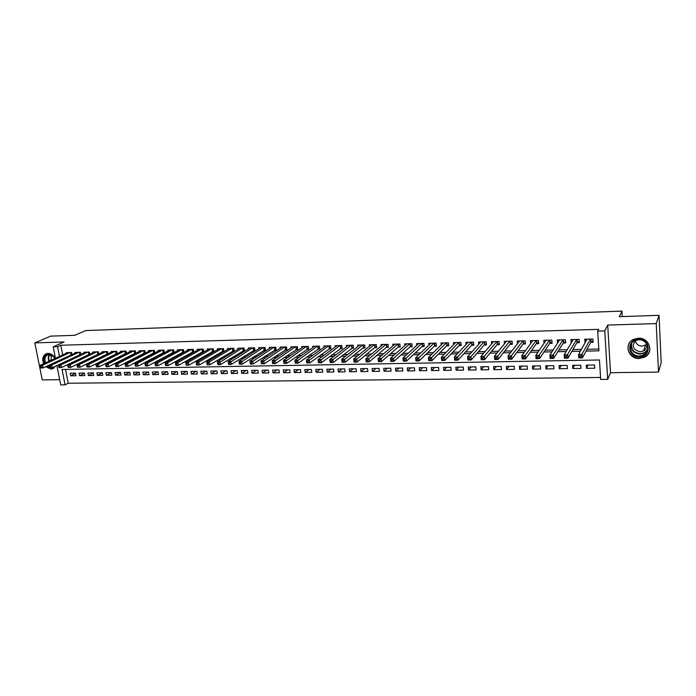 <?xml version="1.0" encoding="UTF-8"?>
<svg xmlns="http://www.w3.org/2000/svg" width="696" height="696" viewBox="0 0 696 696"><rect width="100%" height="100%" fill="white"/><g stroke="black" fill="none" stroke-linecap="round" stroke-linejoin="round"><path stroke-width="1.04" d="M45.771 366.679L51.095 369.071L52.496 368.854L55.654 366.122M55.236 358.388C53.418 355.16 50.991 353.49 47.972 353.385L46.675 353.577C42.865 355.299 41.873 358.684 43.7 363.712M639.363 358.51L644.644 357.144C654.327 352.533 649.316 337.412 638.319 338.195L633.404 339.422C623.451 343.885 628.27 359.197 639.363 358.51M65.528 369.411L68.234 383.252L65.067 384.853L60.709 384.897L56.881 365.539M622.276 316.584L621.972 311.103L85.556 330.574L74.82 335.307L50.651 336.125L34.8 342.893L42.265 379.894L59.673 379.677M621.972 311.103L619.292 316.689L659.025 315.332L661.2 362.572L658.494 372.082L656.232 323.57L607.712 325.075L604.772 330.878L607.669 379.372L600.674 379.442L599.482 359.98L62.048 369.472L65.067 384.853M607.712 325.075L610.514 372.691L658.494 372.082M610.514 372.691L607.669 379.372M68.234 383.252L600.552 377.467M659.025 315.332L656.232 323.57M71.914 354.577L71.514 352.515L66.224 352.655L66.346 353.264M80.806 354.394L80.397 352.28L75.064 352.42L75.177 353.055M89.767 354.212L89.358 352.054L83.972 352.193L84.094 352.837M98.806 354.02L98.397 351.819L92.968 351.959L93.09 352.62M107.932 353.838L107.515 351.584L102.034 351.724L102.164 352.402M117.137 353.655L116.711 351.35L111.186 351.489L111.308 352.176M126.42 353.472L125.993 351.106L120.417 351.254L120.547 351.959M135.781 353.29L135.355 350.862L129.726 351.01L129.856 351.732M145.238 353.098L144.803 350.619L139.122 350.767L139.252 351.506M154.773 352.915L154.329 350.375L148.605 350.523L148.735 351.28M164.395 352.733L163.951 350.123L158.166 350.271L158.305 351.054M174.104 352.55L173.652 349.87L167.823 350.027L167.954 350.819M182.178 352.402L183.901 352.359L183.448 349.618L177.558 349.775L177.697 350.593M192.035 352.159L193.775 352.115L193.323 349.366L187.389 349.522L187.529 350.358M201.988 351.915L203.745 351.871L203.302 349.105L197.307 349.262L197.446 350.123M212.036 351.663L213.803 351.619L213.368 348.844L207.312 349L207.451 349.888M222.172 351.419L223.955 351.376L223.52 348.583L217.413 348.74L217.561 349.653M232.403 351.167L234.204 351.123L233.769 348.322L227.609 348.478L227.757 349.418M242.73 350.915L244.54 350.871L244.122 348.052L237.901 348.217L238.049 349.175M253.153 350.654L254.98 350.61L254.571 347.782L248.289 347.948L248.437 348.94M263.671 350.401L265.524 350.349L265.106 347.513L258.773 347.678L258.921 348.696M274.294 350.14L276.155 350.088L275.755 347.234L269.352 347.4L269.509 348.452M285.012 349.87L286.9 349.827L286.5 346.956L280.044 347.121L280.192 348.217M295.835 349.61L297.74 349.557L297.349 346.678L290.824 346.843L290.98 347.974M306.762 349.34L308.685 349.288L308.302 346.39L301.716 346.565L301.873 347.73M317.802 349.07L319.742 349.018L319.36 346.112L312.713 346.277L312.869 347.487M328.938 348.792L330.905 348.748L330.522 345.816L323.814 345.99L323.971 347.243M340.187 348.513L342.171 348.47L341.797 345.529L335.02 345.703L335.185 347M351.55 348.235L353.551 348.191L353.185 345.233L346.338 345.407L346.512 346.747M363.025 347.957L365.043 347.904L364.687 344.938L357.77 345.112L357.944 346.504M374.605 347.669L376.649 347.617L376.301 344.633L369.315 344.816L369.489 346.269M386.306 347.382L388.368 347.33L388.029 344.337L380.973 344.511L381.147 346.025M398.121 347.095L400.2 347.043L399.869 344.024L392.744 344.207L392.927 345.781M410.057 346.799L412.163 346.747L411.832 343.72L404.637 343.902L404.82 345.547M422.115 346.504L424.238 346.451L423.916 343.406L416.652 343.589L416.834 345.312M434.295 346.208L436.435 346.147L436.131 343.093L428.788 343.276L428.971 345.077M446.597 345.903L448.763 345.851L448.459 342.771L441.046 342.963L441.238 344.851M459.029 345.599L461.213 345.538L460.917 342.449L453.427 342.641L453.618 344.624M471.583 345.286L473.793 345.233L473.506 342.127L465.937 342.319L466.137 344.407M484.268 344.972L486.504 344.92L486.226 341.797L478.578 341.988L478.778 344.198M497.092 344.659L499.345 344.607L499.075 341.466L491.35 341.666L491.559 343.998M510.046 344.346L512.326 344.285L512.065 341.127L504.252 341.327L504.47 343.815M523.131 344.024L525.437 343.963L525.184 340.788L517.293 340.988L517.511 343.641M536.364 343.694L538.687 343.641L538.443 340.448L530.474 340.649L530.691 343.485M549.727 343.363L552.085 343.311L551.85 340.1L543.793 340.309L544.02 343.345M563.238 343.032L565.622 342.98L565.396 339.752L557.252 339.961L557.522 343.171M576.897 342.702L579.307 342.641L579.089 339.396L570.859 339.605L571.294 342.832M588.12 365.095L586.493 368.332L594.758 368.21L594.558 364.991L586.284 365.122L586.493 368.332M574.583 365.304L572.825 368.532L581.003 368.41L580.795 365.209L572.608 365.339L572.825 368.532M561.185 365.522L559.314 368.723L567.405 368.61L567.179 365.426L559.079 365.548L559.314 368.723M547.935 365.731L545.934 368.923L553.946 368.802L553.712 365.635L545.699 365.765L545.934 368.923M534.815 365.931L532.701 369.115L540.627 369.002L540.383 365.844L532.457 365.974L532.701 369.115M521.826 366.139L519.607 369.306L527.446 369.193L527.194 366.053L519.346 366.174L519.607 369.306M508.976 366.34L506.644 369.489L514.405 369.376L514.144 366.261L506.383 366.383L506.644 369.489M496.265 366.54L493.812 369.68L501.494 369.567L501.233 366.461L493.542 366.583L493.812 369.68M483.677 366.74L481.119 369.863L488.723 369.75L488.444 366.661L480.84 366.783L481.119 369.863M471.209 366.931L468.556 370.046L476.081 369.933L475.794 366.862L468.269 366.983L468.556 370.046M458.873 367.131L456.115 370.22L463.562 370.115L463.275 367.062L455.819 367.175L456.115 370.22M446.667 367.323L443.804 370.402L451.182 370.298L450.877 367.253L443.5 367.375L443.804 370.402M434.574 367.514L431.616 370.577L438.915 370.472L438.611 367.445L431.303 367.566L431.616 370.577M422.603 367.697L419.549 370.75L426.779 370.646L426.457 367.636L419.227 367.749L419.549 370.75M410.744 367.888L407.604 370.925L414.755 370.82L414.433 367.827L407.282 367.94L407.604 370.925M399.008 368.071L395.78 371.099L402.862 370.994L402.532 368.019L395.441 368.132L395.78 371.099M387.394 368.254L384.07 371.264L391.082 371.168L390.743 368.201L383.722 368.315L384.07 371.264M375.884 368.436L372.473 371.438L379.416 371.333L379.068 368.384L372.125 368.497L372.473 371.438M364.486 368.619L360.989 371.603L367.862 371.499L367.514 368.567L360.632 368.68L360.989 371.603M353.194 368.793L349.618 371.768L356.43 371.664L356.065 368.75L349.253 368.854L349.618 371.768M342.023 368.967L338.36 371.934L345.103 371.829L344.738 368.923L337.986 369.037L338.36 371.934M330.948 369.141L327.207 372.09L333.88 371.995L333.514 369.106L326.833 369.211L327.207 372.09M319.977 369.315L316.158 372.247L322.77 372.151L322.396 369.28L315.775 369.385L316.158 372.247M309.12 369.489L305.213 372.412L311.773 372.316L311.382 369.454L304.831 369.559L305.213 372.412M298.358 369.654L294.382 372.569L300.872 372.473L300.481 369.62L293.99 369.724L294.382 372.569M287.692 369.828L283.646 372.725L290.075 372.63L289.684 369.793L283.246 369.898L283.646 372.725M277.13 369.994L273.015 372.873L279.383 372.786L278.983 369.959L272.606 370.063L273.015 372.873M266.672 370.159L262.479 373.03L268.786 372.934L268.378 370.124L262.07 370.228L262.479 373.03M256.302 370.315L252.039 373.178L258.294 373.091L257.877 370.289L251.63 370.394L252.039 373.178M246.036 370.481L241.703 373.334L247.898 373.239L247.48 370.455L241.286 370.559L241.703 373.334M235.857 370.637L231.464 373.482L237.597 373.387L237.171 370.62L231.037 370.716L231.464 373.482M225.774 370.803L221.311 373.621L227.392 373.535L226.966 370.777L220.884 370.872L221.311 373.621M215.777 370.959L211.253 373.769L217.274 373.682L216.847 370.942L210.818 371.038L211.253 373.769M205.877 371.116L201.292 373.917L207.26 373.83L206.816 371.099L200.848 371.194L201.292 373.917M196.063 371.264L191.417 374.056L197.325 373.97L196.89 371.255L190.965 371.351L191.417 374.056M186.337 371.42L181.63 374.204L187.485 374.117L187.041 371.412L181.178 371.499L181.63 374.204M176.697 371.568L171.929 374.344L177.741 374.257L177.289 371.56L171.477 371.655L171.929 374.344M167.136 371.725L162.316 374.483L168.075 374.396L167.614 371.716L161.864 371.803L162.316 374.483M157.67 371.873L152.789 374.622L158.497 374.535L158.036 371.864L152.328 371.96L152.789 374.622M148.283 372.021L143.35 374.752L149.005 374.674L148.544 372.012L142.88 372.108L143.35 374.752M138.982 372.169L133.989 374.892L139.6 374.813L139.13 372.16L133.519 372.256L133.989 374.892M129.752 372.308L124.715 375.022L130.274 374.944L129.795 372.308L124.245 372.395L124.715 375.022M120.556 372.482L115.519 375.161L121.026 375.083L120.556 372.456L115.04 372.543L115.519 375.161M111.395 372.673L106.41 375.292L111.865 375.214L111.386 372.604L105.922 372.691L106.41 375.292M102.321 372.865L97.37 375.422L102.782 375.344L102.295 372.743L96.883 372.83L97.37 375.422M93.316 373.047L88.409 375.553L93.777 375.475L93.29 372.882L87.922 372.969L88.409 375.553M84.399 373.23L79.535 375.683L84.851 375.605L84.355 373.03L79.039 373.108L79.535 375.683M75.507 373.169L70.226 373.247L70.722 375.805L76.003 375.736L75.507 373.169M586.041 351.106L598.917 350.836L597.707 331.087L598.621 329.356L60.804 345.251L62.701 354.951M76.238 360.476L76.717 360.458M85.373 360.276L85.965 360.258M94.578 360.067L95.3 360.058M103.878 359.867L104.713 359.849M113.257 359.658L114.222 359.641M122.722 359.458L123.81 359.432M132.275 359.24L133.493 359.214M141.906 359.032L143.263 359.005M151.632 358.823L153.129 358.788M161.446 358.605L163.081 358.57M171.355 358.388L173.121 358.353M181.351 358.17L183.266 358.127M191.444 357.944L193.505 357.901M201.631 357.727L203.832 357.674M211.915 357.5L214.272 357.448M222.294 357.274L224.799 357.213M232.777 357.039L235.439 356.987M243.356 356.813L246.175 356.752M254.031 356.578L257.015 356.509M264.819 356.343L267.969 356.274M275.703 356.1L279.026 356.03M286.7 355.856L290.189 355.786M297.801 355.613L301.464 355.534M309.015 355.369L312.852 355.291M320.334 355.125L324.362 355.038M331.775 354.873L335.977 354.777M343.328 354.621L347.722 354.525M354.986 354.36L359.58 354.264M366.775 354.107L371.56 354.003M378.676 353.846L383.661 353.733M390.7 353.577L395.885 353.464M402.853 353.316L408.239 353.194M415.12 353.046L420.723 352.924M427.527 352.776L433.338 352.646M440.055 352.498L446.092 352.367M452.713 352.22L458.977 352.08M465.511 351.941L471.992 351.802M478.439 351.654L485.155 351.506M491.507 351.376L498.467 351.219M504.713 351.08L511.908 350.923M518.059 350.793L525.506 350.627M531.553 350.497L539.252 350.323M545.194 350.192L553.146 350.018M558.984 349.897L567.197 349.714M572.921 349.583L581.404 349.401M587.015 349.279L598.812 349.018M590.704 342.362L593.131 342.301L592.931 339.039L584.605 339.248L585.206 342.493M172.408 352.637L174.009 352.602M162.725 352.881L164.195 352.846M153.129 353.116L154.46 353.081M143.611 353.35L144.82 353.316M134.189 353.577L135.268 353.551M124.845 353.812L125.793 353.785M115.579 354.038L116.406 354.02M106.401 354.264L107.106 354.247M97.301 354.49L97.884 354.473M88.279 354.708L88.749 354.699M55.454 358.292L53.183 346.817L64.084 341.98L34.8 342.893M53.183 346.817L57.577 346.686L59.491 356.43M60.804 345.251L57.577 346.686M597.707 331.087L604.772 330.878M73.071 361.99L73.55 361.972M82.232 361.79L82.833 361.781M91.481 361.598L92.194 361.581M100.807 361.398L101.642 361.381M110.212 361.198L111.177 361.18M119.712 360.998L120.808 360.972M129.291 360.798L130.517 360.772M138.956 360.589L140.322 360.563M148.718 360.38L150.214 360.354M158.566 360.171L160.202 360.137M168.51 359.962L170.285 359.928M178.541 359.745L180.464 359.71M188.677 359.536L190.739 359.493M198.899 359.319L201.109 359.267M209.218 359.101L211.584 359.049M219.64 358.875L222.154 358.823M230.159 358.657L232.829 358.597M240.773 358.431L243.609 358.37M251.5 358.205L254.492 358.135M262.322 357.97L265.489 357.901M273.258 357.744L276.59 357.666M284.299 357.509L287.796 357.431M295.443 357.265L299.123 357.187M306.701 357.031L310.564 356.952M318.072 356.787L322.109 356.7M329.556 356.543L333.784 356.456M341.153 356.3L345.573 356.204M352.872 356.048L357.483 355.952M364.713 355.804L369.515 355.7M376.666 355.543L381.669 355.439M388.742 355.291L393.953 355.178M400.948 355.03L406.368 354.916M413.276 354.769L418.905 354.647M425.735 354.508L431.581 354.386M438.332 354.238L444.396 354.107M451.052 353.968L457.342 353.838M463.91 353.699L470.426 353.559M476.899 353.42L483.65 353.281M490.027 353.142L497.022 352.994M503.304 352.863L510.542 352.707M516.719 352.576L524.21 352.42M530.282 352.289L538.025 352.124M543.994 351.993L551.989 351.828M557.853 351.706L566.118 351.524M571.868 351.402L580.403 351.228M586.232 339.935L584.814 342.502M75.551 373.413L70.722 375.805M572.547 340.37L571.077 342.841M559.01 340.788L557.479 343.18M586.276 340.553L586.189 339.213M593.044 340.936L590.852 342.075L582.439 357.866L578.811 357.927L578.585 354.525L587.033 339.187M579.463 356.03L578.585 354.525L582.213 354.455L582.439 357.866L581.003 357.37L580.916 356.004L579.463 356.03L579.55 357.396L581.003 357.37M590.495 339.1L580.916 356.004M578.811 357.927L579.55 357.396M638.502 339.291C650.803 338.56 651.691 357.074 639.407 356.848C627.235 357.509 626.226 339.204 638.502 339.291M639.433 356.013L643.626 354.934C651.395 351.254 647.402 339.143 638.597 339.761L634.639 340.753C626.696 344.337 630.567 356.578 639.433 356.013M646.741 344.45L642.278 346.164C638.45 345.947 636.109 344.12 635.257 340.675M646.567 343.78C647.315 346.843 646.297 349.235 643.504 350.949L640.25 351.793C632.786 349.784 631.315 345.938 635.831 340.248M629.663 342.571C624.938 348.922 631.037 358.605 639.467 358.144L644.705 356.787C647.741 355.056 649.481 352.55 649.916 349.253M643.591 350.706L644.061 350.619M44.979 363.121C41.717 356.743 48.337 351.097 53.227 356.169L54.967 358.518M53.905 366.949L52.461 367.636M51.965 367.732L50.808 367.758M49.781 367.549L47.137 366.044M47.876 365.696L49.477 366.688M54.906 358.544L53.305 356.387L48.068 354.725C45.031 356.1 44.231 358.797 45.666 362.807M46.693 353.568C43.309 355.499 42.499 358.788 44.248 363.46M46.319 366.418C48.459 368.428 50.678 369.141 52.983 368.567L53.862 368.21M50.965 360.363L51.347 355.047M572.573 340.683L572.495 339.561M579.211 341.318L577.062 342.415L567.988 358.135L564.395 358.196L564.16 354.812L573.252 339.544M565.013 356.317L564.16 354.812L567.753 354.743L567.988 358.135L566.544 357.64L566.448 356.282L565.013 356.317L565.108 357.674L566.544 357.64M576.679 339.457L566.448 356.282M564.395 358.196L565.108 357.674M559.01 340.849L558.949 339.918M565.535 341.692L563.421 342.754L553.694 358.397L550.153 358.466L549.901 355.099L559.619 339.9M550.719 356.587L549.901 355.099L553.451 355.03L553.694 358.397L552.241 357.909L552.145 356.561L550.719 356.587L550.823 357.935L552.241 357.909M563.012 339.813L552.145 356.561M550.153 358.466L550.823 357.935M545.603 341.031L545.542 340.266M551.989 342.058L549.918 343.084L539.565 358.657L536.059 358.727L535.798 355.378L546.134 340.248M536.59 356.865L535.798 355.378L539.313 355.308L539.565 358.657L538.095 358.179L537.999 356.839L536.59 356.865L536.694 358.205L538.095 358.179M549.492 340.161L537.999 356.839M536.059 358.727L536.694 358.205M532.327 341.231L532.275 340.605M538.6 342.423L536.555 343.415L525.593 358.918L522.122 358.988L521.852 355.656L532.797 340.588M522.618 357.135L521.852 355.656L525.323 355.586L525.593 358.918L524.114 358.44L524.01 357.109L522.618 357.135L522.722 358.466L524.114 358.44M536.12 340.509L524.01 357.109M522.122 358.988L522.722 358.466M519.19 341.449L519.155 340.944M525.341 342.78L523.34 343.737L511.769 359.18L508.341 359.24L508.063 355.934L519.59 340.936M508.793 357.405L508.063 355.934L511.499 355.865L511.769 359.18L510.281 358.701L510.168 357.37L508.793 357.405L508.907 358.727L510.281 358.701M522.879 340.849L510.168 357.37M508.341 359.24L508.907 358.727M512.23 343.137L510.264 344.068L498.101 359.432L494.708 359.493L494.421 356.204L506.523 341.266M495.126 357.666L494.421 356.204L497.823 356.135L498.101 359.432L496.605 358.962L496.492 357.64L495.126 357.666L495.248 358.988L496.605 358.962M509.777 341.188L496.492 357.64M494.708 359.493L495.248 358.988M499.25 343.485L497.318 344.381L484.59 359.684L481.232 359.745L480.927 356.474L493.595 341.606M481.615 357.927L480.927 356.474L484.294 356.404L484.59 359.684L483.076 359.214L482.954 357.901L481.615 357.927L481.728 359.24L483.076 359.214M496.822 341.519L482.954 357.901M481.232 359.745L481.728 359.24M486.408 343.824L484.512 344.703L471.218 359.936L467.895 359.997L467.59 356.735L480.805 341.936M468.243 358.188L467.59 356.735L470.914 356.674L471.218 359.936L469.696 359.467L469.574 358.162L468.243 358.188L468.365 359.493L469.696 359.467M483.99 341.849L469.574 358.162M467.895 359.997L468.365 359.493M473.698 344.163L471.836 345.016L457.985 360.18L454.705 360.241L454.384 357.005L468.138 342.258M455.01 358.44L454.384 357.005L457.672 356.935L457.985 360.18L456.454 359.71L456.332 358.414L455.01 358.44L455.14 359.736L456.454 359.71M471.296 342.18L456.332 358.414M454.705 360.241L455.14 359.736M461.117 344.503L459.29 345.32L444.901 360.424L441.655 360.485L441.325 357.257L455.61 342.589M441.934 358.692L441.325 357.257L444.579 357.196L444.901 360.424L443.361 359.962L443.23 358.666L441.934 358.692L442.056 359.989L443.361 359.962M458.734 342.502L443.23 358.666M441.655 360.485L442.056 359.989M448.668 344.833L446.867 345.625L431.955 360.667L428.745 360.719L428.405 357.518L443.204 342.91M428.988 358.945L428.405 357.518L431.624 357.457L431.955 360.667L430.406 360.206L430.276 358.918L428.988 358.945L429.119 360.232L430.406 360.206M446.293 342.824L430.276 358.918M428.745 360.719L429.119 360.232M436.34 345.164L434.574 345.929L419.149 360.902L415.964 360.963L415.625 357.77L430.92 343.224M416.182 359.188L415.625 357.77L418.809 357.709L419.149 360.902L417.591 360.441L417.452 359.171L416.182 359.188L416.312 360.467L417.591 360.441M433.982 343.145L417.452 359.171M415.964 360.963L416.312 360.467M424.134 345.486L422.402 346.234L406.473 361.137L403.323 361.198L402.975 358.022L418.766 343.537M403.506 359.44L402.975 358.022L406.125 357.962L406.473 361.137L404.907 360.685L404.767 359.414L403.506 359.44L403.645 360.711L404.907 360.685M421.793 343.459L404.767 359.414M403.323 361.198L403.645 360.711M412.058 345.799L410.353 346.53L393.936 361.372L390.821 361.424L390.465 358.275L406.734 343.85M390.969 359.675L390.465 358.275L393.579 358.214L393.936 361.372L392.361 360.92L392.213 359.658L390.969 359.675L391.117 360.946L392.361 360.92M409.735 343.772L392.213 359.658M390.821 361.424L391.117 360.946M400.104 346.121L398.434 346.825L381.53 361.598L378.441 361.659L378.076 358.518L394.823 344.155M378.563 359.919L378.076 358.518L381.164 358.457L381.53 361.598L379.946 361.154L379.798 359.893L378.563 359.919L378.711 361.18L379.946 361.154M397.79 344.085L379.798 359.893M378.441 361.659L378.711 361.18M388.264 346.425L386.619 347.113L369.245 361.833L366.2 361.885L365.826 358.762L383.026 344.459M366.287 360.154L365.826 358.762L368.871 358.701L369.245 361.833L367.653 361.381L367.505 360.137L366.287 360.154L366.435 361.407L367.653 361.381M385.967 344.389L367.505 360.137M366.2 361.885L366.435 361.407M376.545 346.738L374.926 347.408L357.091 362.059L354.081 362.111L353.699 359.005L371.351 344.764M354.134 360.389L353.699 359.005L356.717 358.945L357.091 362.059L355.499 361.615L355.343 360.371L354.134 360.389L354.29 361.633L355.499 361.615M374.257 344.685L355.343 360.371M354.081 362.111L354.29 361.633M364.939 347.043L363.356 347.687L345.068 362.277L342.084 362.338L341.692 359.249L359.788 345.059M342.11 360.624L341.692 359.249L344.685 359.188L345.068 362.277L343.467 361.842L343.311 360.598L342.11 360.624L342.267 361.859L343.467 361.842M362.668 344.99L343.311 360.598M342.084 362.338L342.267 361.859M353.446 347.339L333.166 362.503L330.209 362.555L329.808 359.484L348.331 345.355M330.209 360.859L329.808 359.484L332.766 359.423L333.166 362.503L331.548 362.059L331.392 360.832L330.209 360.859L330.365 362.085L331.548 362.059M351.184 345.286L331.392 360.832M330.209 362.555L330.365 362.085M342.067 347.643L321.378 362.72L318.455 362.773L318.055 359.719L336.995 345.651M318.429 361.085L318.055 359.719L320.978 359.658L321.378 362.72L319.76 362.285L319.603 361.059L318.429 361.085L318.594 362.303L319.76 362.285M339.822 345.581L319.603 361.059M318.455 362.773L318.594 362.303M330.8 347.93L309.72 362.938L306.823 362.99L306.414 359.954L325.763 345.938M306.771 361.311L306.414 359.954L309.311 359.893L309.72 362.938L308.093 362.503L307.928 361.285L306.771 361.311L306.936 362.529L308.093 362.503M328.564 345.868L307.928 361.285M306.823 362.99L306.936 362.529M319.638 348.226L298.175 363.155L295.304 363.208L294.887 360.18L314.644 346.234M295.226 361.529L294.887 360.18L297.757 360.119L298.175 363.155L296.54 362.72L296.374 361.511L295.226 361.529L295.391 362.746L296.54 362.72M317.42 346.156L296.374 361.511M295.304 363.208L295.391 362.746M308.58 348.513L286.743 363.364L283.907 363.416L283.481 360.406L303.63 346.512M283.803 361.755L283.481 360.406L286.326 360.354L286.743 363.364L285.108 362.938L284.934 361.729L283.803 361.755L283.968 362.955L285.108 362.938M306.379 346.443L284.934 361.729M283.907 363.416L283.968 362.955M297.636 348.8L275.433 363.573L272.615 363.625L272.188 360.632L292.729 346.799M272.484 361.972L272.188 360.632L274.998 360.58L275.433 363.573L273.789 363.147L273.615 361.946L272.484 361.972L272.658 363.173L273.789 363.147M295.443 346.73L273.615 361.946M272.615 363.625L272.658 363.173M286.796 349.079L264.228 363.782L261.444 363.834L261.009 360.859L281.923 347.078M261.287 362.19L261.009 360.859L263.793 360.798L264.228 363.782L262.575 363.364L262.401 362.164L261.287 362.19L261.461 363.382L262.575 363.364M284.612 347.008L262.401 362.164M261.444 363.834L261.461 363.382M276.06 349.357L253.135 363.991L250.377 364.043L249.934 361.076L271.223 347.356M250.195 362.399L249.934 361.076L252.691 361.024L253.135 363.991L251.482 363.573L251.3 362.381L250.195 362.399L250.377 363.59L251.482 363.573M273.885 347.287L251.3 362.381M250.377 364.043L250.377 363.59M265.42 349.636L242.156 364.191L239.424 364.243L238.972 361.294L260.617 347.626M239.215 362.616L238.972 361.294L241.703 361.241L242.156 364.191L240.494 363.773L240.311 362.59L239.215 362.616L239.398 363.799L240.494 363.773M263.262 347.556L240.311 362.59M239.424 364.243L239.398 363.799M254.875 349.905L231.281 364.4L228.575 364.443L228.123 361.511L250.116 347.896M228.349 362.825L228.123 361.511L230.828 361.459L231.281 364.4L229.61 363.982L229.428 362.807L228.349 362.825L228.532 363.999L229.61 363.982M252.735 347.826L229.428 362.807M228.575 364.443L228.532 363.999M244.435 350.175L220.51 364.6L217.831 364.643L217.369 361.729L239.711 348.165M217.578 363.034L217.369 361.729L220.049 361.676L220.51 364.6L218.84 364.182L218.657 363.016L217.578 363.034L217.761 364.199L218.84 364.182M242.304 348.096L218.657 363.016M217.831 364.643L217.761 364.199M231.968 348.365L209.383 361.885L206.729 361.937L229.402 348.435M234.1 350.445L209.844 364.791L207.191 364.843L207.103 364.4L208.165 364.382L207.982 363.216L206.921 363.242L207.103 364.4M207.982 363.216L209.383 361.885L209.844 364.791L208.165 364.382M206.729 361.937L206.921 363.242M221.737 348.635L198.812 362.094L196.185 362.146L219.196 348.696M223.851 350.706L199.282 364.991L196.655 365.043L196.55 364.6L197.603 364.582L197.412 363.425L196.359 363.442L196.55 364.6M197.412 363.425L198.812 362.094L199.282 364.991L197.603 364.582M196.185 362.146L196.359 363.442M211.593 348.896L188.346 362.303L185.745 362.355L209.078 348.957M213.698 350.967L188.825 365.183L186.224 365.235L186.093 364.8L187.137 364.782L186.946 363.625L185.902 363.643L186.093 364.8M186.946 363.625L188.346 362.303L188.825 365.183L187.137 364.782M185.745 362.355L185.902 363.643M201.544 349.157L177.985 362.512L175.409 362.564L199.047 349.218M203.641 351.228L178.463 365.383L175.888 365.426L175.74 364.991L176.767 364.974L176.575 363.825L175.549 363.843L175.74 364.991M176.575 363.825L177.985 362.512L178.463 365.383L176.767 364.974M175.409 362.564L175.549 363.843M191.591 349.409L167.719 362.712L165.161 362.764L189.112 349.47M193.671 351.48L168.197 365.574L165.648 365.618L165.483 365.183L166.501 365.165L166.309 364.025L165.291 364.043L165.483 365.183M166.309 364.025L167.719 362.712L168.197 365.574L166.501 365.165M165.161 362.764L165.291 364.043M181.726 349.662L157.548 362.921L155.017 362.973L179.272 349.731M183.796 351.741L158.036 365.757L155.504 365.809L155.321 365.374L156.339 365.356L156.139 364.217L155.13 364.243L155.321 365.374M156.139 364.217L157.548 362.921L158.036 365.757L156.339 365.356M155.017 362.973L155.13 364.243M171.947 349.914L147.474 363.121L144.968 363.173L169.519 349.984M174.009 351.985L147.961 365.948L145.464 365.992L145.264 365.565L146.264 365.548L146.064 364.417L145.064 364.434L145.264 365.565M146.064 364.417L147.474 363.121L147.961 365.948L146.264 365.548M144.968 363.173L145.064 364.434M162.264 350.166L137.495 363.321L135.015 363.364L159.854 350.227M164.308 352.237L137.991 366.131L135.511 366.174L135.294 365.757L136.286 365.739L136.085 364.608L135.094 364.626L135.294 365.757M136.085 364.608L137.495 363.321L137.991 366.131L136.286 365.739M135.015 363.364L135.094 364.626M152.659 350.419L127.603 363.512L125.149 363.564L150.275 350.48M154.695 352.481L128.107 366.314L125.654 366.357L125.419 365.939L126.402 365.922L126.202 364.8L125.219 364.817L125.419 365.939M126.202 364.8L127.603 363.512L128.107 366.314L126.402 365.922M125.149 363.564L125.219 364.817M143.141 350.662L117.815 363.712L115.379 363.756L140.775 350.723M145.168 352.724L118.32 366.496L115.884 366.54L115.632 366.122L116.606 366.105L116.406 364.991L115.432 365.009L115.632 366.122M116.406 364.991L117.815 363.712L118.32 366.496L116.606 366.105M115.379 363.756L115.432 365.009M133.71 350.906L108.106 363.904L105.696 363.956L131.37 350.967M135.729 352.968L108.619 366.679L106.21 366.722L105.94 366.305L106.906 366.287L106.697 365.174L105.731 365.2L105.94 366.305M106.697 365.174L108.106 363.904L108.619 366.679L106.906 366.287M105.696 363.956L105.731 365.2M124.366 351.149L98.493 364.095L96.109 364.147L122.044 351.21M126.367 353.211L99.015 366.853L96.622 366.905L96.335 366.488L97.292 366.47L97.083 365.365L96.126 365.383L96.335 366.488M97.083 365.365L98.493 364.095L99.015 366.853L97.292 366.47M96.109 364.147L96.126 365.383M115.101 351.384L88.966 364.286L86.6 364.33L112.796 351.445M117.093 353.446L89.488 367.036L87.122 367.079L86.817 366.661L87.766 366.644L87.557 365.548L86.608 365.565L86.817 366.661M87.557 365.548L88.966 364.286L89.488 367.036L87.766 366.644M86.6 364.33L86.608 365.565M105.914 351.628L79.527 364.478L77.186 364.521L103.634 351.68M107.897 353.681L80.057 367.21L77.708 367.253L77.395 366.844L78.326 366.827L78.117 365.731L77.178 365.748L77.395 366.844M78.117 365.731L79.527 364.478L80.057 367.21L78.326 366.827M77.186 364.521L77.178 365.748M96.814 351.863L70.174 364.66L67.851 364.704L94.543 351.915M98.788 353.916L70.705 367.384L68.382 367.427L68.051 367.018L68.982 367.001L68.765 365.913L67.834 365.931L68.051 367.018M68.765 365.913L70.174 364.66L70.705 367.384L68.982 367.001M67.851 364.704L67.834 365.931M87.783 352.098L60.909 364.843L58.603 364.887L85.538 352.15M89.758 354.142L61.439 367.558L59.143 367.601L58.786 367.192L59.708 367.175L59.499 366.087L58.577 366.105L58.786 367.192M59.499 366.087L60.909 364.843L61.439 367.558L59.708 367.175M58.603 364.887L58.577 366.105M78.839 352.324L51.721 365.026L49.442 365.069L76.612 352.385M80.797 354.377L52.261 367.723L49.982 367.766L49.616 367.366L50.53 367.349L50.312 366.27L49.399 366.287L49.616 367.366M50.312 366.27L51.721 365.026L52.261 367.723L50.53 367.349M49.442 365.069L49.399 366.287M69.965 352.55L42.621 365.209L40.359 365.252L67.764 352.611M71.766 354.647L43.161 367.897L40.899 367.94L40.525 367.54L41.429 367.523L41.212 366.444L40.307 366.461L40.525 367.54M41.212 366.444L42.621 365.209L43.161 367.897L41.429 367.523M40.359 365.252L40.307 366.461M590.843 339.091L591.026 341.936M590.669 339.091L590.852 342.075M647.75 349.496L644.296 353.02L640.12 354.09C633.638 353.342 630.654 349.992 631.176 344.024M631.777 343.111C630.663 349.227 633.456 352.741 640.172 353.646C643.948 353.394 646.514 351.654 647.88 348.426M48.972 361.285C47.876 358.666 48.007 356.43 49.355 354.569M49.79 354.603C48.502 356.404 48.389 358.553 49.433 361.067M577.045 339.448L577.236 342.284M576.862 339.448L577.062 342.415M563.403 339.796L563.595 342.615M563.212 339.805L563.421 342.754M549.892 340.153L550.101 342.954M549.701 340.153L549.918 343.084M536.538 340.492L536.747 343.285M536.338 340.501L536.555 343.415M523.314 340.84L523.531 343.606M523.114 340.84L523.34 343.737M510.229 341.171L510.464 343.928M510.02 341.179L510.264 344.068M497.283 341.51L497.518 344.25M497.075 341.519L497.318 344.381M484.468 341.84L484.712 344.572M484.259 341.849L484.512 344.703M471.792 342.171L472.045 344.885M471.566 342.171L471.836 345.016M459.238 342.493L459.499 345.19M459.012 342.502L459.29 345.32M446.815 342.815L447.084 345.503M446.588 342.824L446.867 345.625M434.522 343.128L434.791 345.808M434.287 343.137L434.574 345.929M422.35 343.45L422.629 346.103M422.115 343.45L422.402 346.234M410.292 343.754L410.579 346.399M410.057 343.763L410.353 346.53M398.364 344.068L398.66 346.695M398.121 344.076L398.434 346.825M386.55 344.372L386.854 346.991M386.306 344.381L386.619 347.113M374.857 344.677L375.161 347.278M374.613 344.677L374.926 347.408M363.277 344.972L363.59 347.565M363.025 344.981L363.356 347.687M351.811 345.268L352.132 347.852M351.558 345.277L351.889 347.974M340.457 345.564L340.779 348.13M340.196 345.573L340.535 348.252M329.217 345.851L329.539 348.409M328.956 345.86L329.295 348.531M318.081 346.138L318.411 348.687M317.811 346.147L318.159 348.809M307.049 346.425L307.388 348.957M306.779 346.434L307.136 349.079M296.122 346.712L296.47 349.227M295.852 346.712L296.218 349.349M285.308 346.991L285.656 349.496M285.029 347L285.395 349.618M274.589 347.269L274.937 349.757M274.311 347.269L274.685 349.879M263.967 347.539L264.332 350.018M263.688 347.548L264.071 350.14M253.457 347.809L253.814 350.279M253.17 347.817L253.553 350.401M243.035 348.078L243.4 350.54M242.747 348.087L243.139 350.662M232.716 348.348L233.09 350.793M232.429 348.357L232.821 350.915M222.485 348.609L222.868 351.045M222.198 348.618L222.589 351.167M212.358 348.87L212.732 351.297M212.062 348.879L212.463 351.419M202.319 349.131L202.701 351.55M202.023 349.14L202.423 351.663M192.366 349.392L192.757 351.793M192.07 349.401L192.479 351.906M182.509 349.644L182.9 352.037M182.213 349.653L182.622 352.15M172.739 349.897L173.139 352.28M172.443 349.905L172.86 352.394M163.064 350.149L163.464 352.515M162.76 350.158L163.177 352.628M153.468 350.392L153.877 352.75M153.163 350.401L153.59 352.872M143.959 350.645L144.368 352.985M143.654 350.654L144.081 353.107M134.537 350.888L134.946 353.22M134.224 350.897L134.659 353.333M125.193 351.123L125.611 353.455M124.889 351.132L125.324 353.568M115.936 351.367L116.354 353.681M115.623 351.376L116.067 353.794M106.758 351.602L107.184 353.907M106.444 351.611L106.888 354.02M97.657 351.837L98.093 354.134M97.344 351.845L97.797 354.247M88.644 352.072L89.071 354.36M88.322 352.08L88.775 354.473M79.701 352.306L80.136 354.577M79.388 352.306L79.84 354.69M70.844 352.533L71.279 354.795M70.522 352.541L70.975 354.908M643.504 350.949L645.479 345.329M647.785 349.305L644.296 353.02L643.626 354.934M645.966 353.098L646.645 351.097"/></g></svg>
